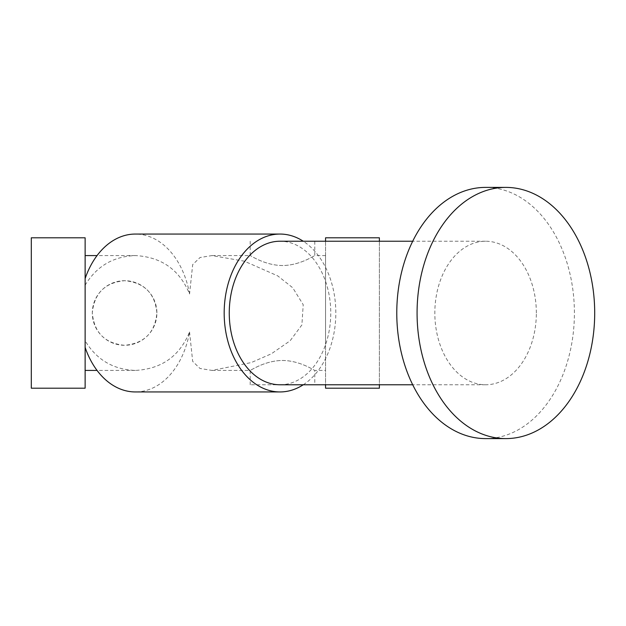 <?xml version="1.0" encoding="UTF-8"?>
<svg xmlns="http://www.w3.org/2000/svg" width="626" height="626" viewBox="0 0 626 626"><rect width="100%" height="100%" fill="white"/><g stroke="black" fill="none" stroke-linecap="round" stroke-linejoin="round"><path stroke-width="0.47" stroke-dasharray="3.13 2.35" d="M325.559 340.794L325.559 255.58L325.559 340.794M189.553 331.991L192.675 361.374L199.984 368.464L211.995 370.42L251.229 362.579L271.355 353.8L290.112 340.794L301.896 324.933L303.211 304.698L292.741 287.772L277.725 275.886L244.398 261.199L211.995 255.58L200.038 257.513L192.691 264.595L189.553 294.009C179.584 269.798 161.516 256.989 135.365 255.58C113.275 256.386 96.529 266.261 85.128 285.206L85.128 340.794C96.529 359.739 113.275 369.614 135.365 370.42C161.516 369.011 179.584 356.202 189.553 331.991A78.946 55.824 90 0 1 135.365 391.946M156.899 313C155.013 293.328 144.262 282.561 124.652 280.706C105.004 282.529 94.221 293.265 92.304 312.922C94.158 332.641 104.918 343.439 124.566 345.294C144.238 343.455 155.013 332.688 156.899 313A32.294 32.294 0 0 0 108.454 285.033A32.294 32.294 0 0 0 108.454 340.967A32.294 32.294 0 0 0 156.899 313M282.498 360.474C300.19 360.576 314.878 370.819 314.792 370.42C314.862 370.803 300.175 360.607 282.639 360.474C264.884 360.521 250.095 370.827 250.204 370.42C250.157 370.811 264.806 360.568 282.498 360.474M282.498 265.526C264.798 265.424 250.118 255.181 250.204 255.58C250.134 255.197 264.821 265.393 282.357 265.526C300.112 265.479 314.901 255.173 314.792 255.58C314.839 255.189 300.19 265.432 282.498 265.526M85.128 388.198L85.128 237.802M85.128 285.206L85.128 340.794M379.387 388.198L379.387 237.802M379.387 241.229L379.387 384.771M325.559 388.198L325.559 237.802M325.559 241.229L325.559 384.771M31.3 388.198L31.3 237.802M303.258 384.771A78.946 55.824 90 0 0 335.826 313A78.946 55.824 90 0 0 303.258 241.229M189.553 294.009A78.946 55.824 90 0 0 135.365 234.054M280.002 384.771A71.771 50.753 90 0 0 330.755 313A71.771 50.753 90 0 0 280.002 241.229M536.341 313A71.771 50.753 90 0 0 485.588 241.229A71.771 50.753 90 0 0 434.835 313A71.771 50.753 90 0 0 485.588 384.771A71.771 50.753 90 0 0 536.341 313M485.588 438.599A125.599 88.814 90 0 0 574.402 313A125.599 88.814 90 0 0 485.588 187.401M314.792 384.771L250.204 384.771L314.792 384.771L314.792 370.42L325.559 370.42M282.498 241.229L314.792 241.229L282.498 241.229M325.559 255.58L314.792 255.58L314.792 241.229M250.204 241.229L250.204 255.58L211.995 255.58M135.365 255.58L97.053 255.58M250.204 384.771L250.204 370.42L211.995 370.42M135.365 370.42L97.053 370.42M485.588 241.229L412.706 241.229M485.588 384.771L412.706 384.771"/><path stroke-width="0.94" d="M85.128 237.802L85.128 388.198L31.3 388.198L31.3 237.802L85.128 237.802M325.559 241.229L325.559 237.802L379.387 237.802L379.387 241.229M379.387 384.771L379.387 388.198L325.559 388.198L325.559 384.771M303.258 241.229A78.946 55.824 90 0 0 280.002 234.054A78.946 55.824 90 0 0 229.765 347.422A78.946 55.824 90 0 0 280.002 391.946A78.946 55.824 90 0 0 303.258 384.771M85.128 347.422A78.946 55.824 90 0 0 135.365 391.946L280.002 391.946M280.002 234.054L135.365 234.054A78.946 55.824 90 0 0 85.128 278.578M412.706 241.229L280.002 241.229A71.771 50.753 90 0 0 229.257 313A71.771 50.753 90 0 0 280.002 384.771L412.706 384.771M594.7 313A125.599 88.814 90 0 0 505.886 187.401A125.599 88.814 90 0 0 417.072 313A125.599 88.814 90 0 0 505.886 438.599A125.599 88.814 90 0 0 594.7 313M505.886 187.401L485.588 187.401A125.599 88.814 90 0 0 396.774 313A125.599 88.814 90 0 0 485.588 438.599L505.886 438.599M97.053 255.58L85.128 255.58M97.053 370.42L85.128 370.42"/></g></svg>

